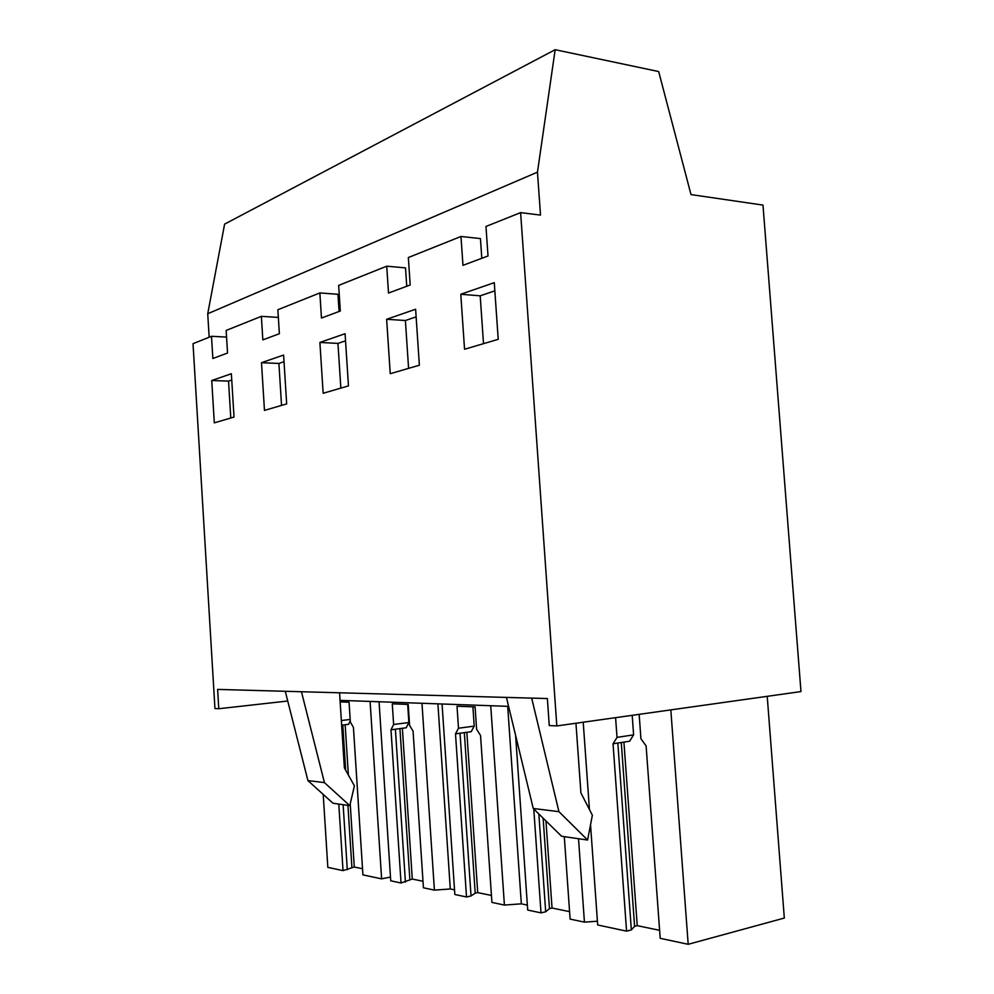 <?xml version="1.0" encoding="UTF-8"?>
<svg xmlns="http://www.w3.org/2000/svg" width="994" height="994" viewBox="0 0 994 994"><rect width="100%" height="100%" fill="white"/><g stroke="black" fill="none" stroke-linecap="round" stroke-linejoin="round"><path stroke-width="1.49" d="M520.607 212.617L485.967 226.47L488.017 255.992L462.968 265.323L460.98 236.473L408.348 257.533L410.187 284.992L388.517 293.056L386.728 266.181L338.656 285.415L340.321 311.023L321.472 318.043L319.857 292.932L277.86 309.743L279.376 333.723L262.838 339.886L261.372 316.34L226.16 330.43L227.539 353.032L212.853 358.511L211.498 336.295L193.022 343.688L214.952 708.548L218.779 708.734L217.624 689.414L547.371 698.546L549.26 725.545L556.826 725.931L800.978 691.576L762.982 205.099L691.004 194.588L658.674 71.556L555.161 49.7L537.468 172.161L540.512 215.089L520.607 212.617L556.826 725.931M460.781 294.261L464.546 349.242L498.218 339.339L494.279 282.656L460.781 294.261L480.189 295.814L483.506 343.663M390.244 373.719L419.369 365.22L415.616 309.233L386.641 319.285L390.244 373.719M283.601 355.044L261.497 362.711L264.466 410.398L286.67 403.912L283.601 355.044M214.306 422.86L211.734 380.528L231.366 373.732L234.012 417.058L214.306 422.86M323.149 393.276L348.459 385.896L345.08 333.711L319.894 342.445L323.149 393.276M537.468 172.161L207.734 313.744L209.162 337.227M319.857 292.932L337.96 294.299L339.078 311.482M386.728 266.181L405.515 267.883L406.745 286.272M460.98 236.473L480.437 238.585L481.804 258.303M508.593 706.361L340.06 700.36M287.726 701.019L218.779 708.734M278.345 317.409L261.372 316.34M226.557 337.09L211.498 336.295M555.161 49.7L224.607 224.122L207.734 313.744M494.85 290.844L480.189 295.814M386.641 319.285L405.39 320.515L408.584 368.376M416.126 316.862L405.39 320.515M261.497 362.711L278.904 363.444L281.538 405.415M284.011 361.717L278.904 363.444M230.782 418.014L228.533 381.087L211.734 380.528M231.739 379.994L228.533 381.087M319.894 342.445L337.96 343.402L340.855 388.12M345.539 340.83L337.96 343.402M767.219 696.322L784.316 918.058L688.183 944.3L670.826 709.89M362.524 868.731L354.274 867.029L343.029 870.62L327.834 867.377L323.212 794.392M370.091 701.441L381.609 878.858L362.922 874.869L353.429 727.409L350.335 721.992L349.068 702.224L340.159 701.888M343.029 870.62L338.792 804.071M381.609 878.858L390.493 877.056M422.997 881.268L412.286 879.044L401.029 882.995L390.729 880.796L379.062 701.752M401.029 882.995L390.99 729.782L393.624 724.489L392.27 703.827L408.211 704.423L409.59 725.409L413.069 731.174L423.419 887.779L434.403 890.127L421.978 703.28M434.403 890.127L450.294 888.971L437.907 703.851M450.294 888.971L454.531 889.854M491.446 895.457L477.716 892.612L475.207 893.159L471.032 895.979L466.509 896.973L454.842 894.488L442.069 704M466.509 896.973L455.5 733.845L458.495 728.229L457.016 706.237L475.082 706.908L476.611 729.273L480.537 735.436L491.918 902.403L504.405 905.074L490.738 705.728M504.405 905.074L521.341 903.832L507.698 706.336M521.341 903.832L527.354 905.087M569.587 911.647L552.043 908.019L549.458 908.628L545.681 911.784L541.009 912.877L527.702 910.044L515.613 735.436M564.294 836.662L570.109 919.09L584.435 922.146L578.52 838.725M541.009 912.877L533.778 809.004M584.435 922.146L597.419 921.202M659.618 930.309L637.241 925.675L634.594 926.358L631.352 929.924L626.568 931.142L597.68 924.979L590.535 824.759M589.442 809.514L583.217 722.216M688.183 944.3L660.202 938.324L646.1 745.873L640.931 738.753L639.154 714.338M626.568 931.142L613.037 743.785L629.612 741.226L633.613 734.864L617.013 737.374L613.037 743.785M615.584 717.656L617.013 737.374M575.948 723.234L580.906 792.914L592.362 815.192L587.603 840.029L558.939 811.663L533.256 808.482L506.431 697.415M587.603 840.029L561.61 836.277L533.256 808.482M558.939 811.663L531.678 698.111M339.575 692.793L344.371 767.865L354.411 785.832L349.801 805.662L324.429 782.613L301.455 691.737M349.801 805.662L333.002 803.239L307.916 780.576L285.266 691.29M324.429 782.613L307.916 780.576M347.291 869.787L343.129 804.693M341.352 720.538L350.174 719.445M341.65 725.185L348.583 724.315L350.261 720.762M390.99 729.782L406.211 727.782L408.869 722.526L393.624 724.489M405.415 882.1L395.388 729.211M407.677 704.398L408.869 722.526M455.5 733.845L471.193 731.696L474.213 726.117L458.495 728.229M471.032 895.979L460.036 733.224M472.896 706.821L474.213 726.117M545.681 911.784L538.847 813.974M631.352 929.924L617.833 743.052M632.196 715.32L633.613 734.864M354.274 867.029L350.223 803.835M348.372 775.034L345.154 724.75M351.901 867.476L347.937 805.389M345.676 770.201L342.793 725.048M637.241 925.675L623.921 742.108M634.594 926.358L621.275 742.518M552.043 908.019L545.954 820.932M549.458 908.628L543.134 818.174M477.716 892.612L466.845 732.292M475.207 893.159L464.335 732.64M412.286 879.044L402.371 728.291M409.851 879.553L399.936 728.602"/></g></svg>
